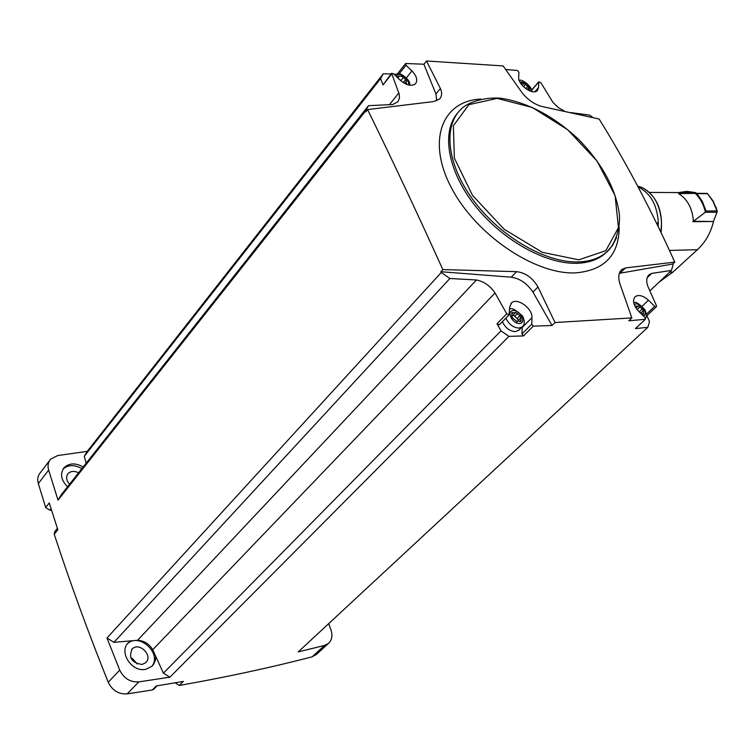<?xml version="1.0" encoding="UTF-8"?>
<svg xmlns="http://www.w3.org/2000/svg" width="755" height="755" viewBox="0 0 755 755"><rect width="100%" height="100%" fill="white"/><g stroke="black" fill="none" stroke-linecap="round" stroke-linejoin="round"><path stroke-width="1.13" d="M674.762 262.117L672.743 264.042L620.11 273.178L625.489 267.931L674.762 262.117C651.791 210.947 626.593 163.259 599.168 119.054L542.307 106.559C534.71 104.586 527.981 100 522.13 92.789L503.132 65.921L426.49 60.985L423.885 64.232L405.728 63.495L406.001 65.204L411.919 70.942C416.76 76.132 417.94 80.417 415.476 83.814C411.437 86.599 406.266 85.315 399.961 79.973L393.582 73.792L391.609 73.311L399.32 94.45L399.442 98.197L397.904 101.793L392.675 104.53L368.487 105.672L365.486 111.117L58.022 500.15L48.65 470.091C47.442 465.788 48.112 462.135 50.66 459.134L57.654 455.558L87.25 451.377L383.257 73.773L391.081 73.981M672.743 264.042L673.092 264.75L671.44 270.422L649.885 290.883M328.689 623.63L330.983 629.972C332.823 635.672 331.936 640.193 328.34 643.524L324.527 645.431L298.244 651.905L647.837 327.311L635.427 328.595L645.365 319.308L628.792 320.79L631.841 317.912L619.827 283.55C617.977 277.113 618.628 272.442 621.752 269.535L625.489 267.931M593.166 117.667L589.664 115.109L570.761 112.589M671.44 270.422L651.716 273.395L649.206 274.688C646.488 277.161 646.025 281.011 647.818 286.22L656.454 305.681L656.378 306.785L654.745 306.332L648.451 300.226C643.222 295.63 638.824 294.422 635.248 296.602C632.152 300.405 633.388 305.407 638.947 311.607L644.912 317.393L645.365 319.308M619.317 273.357L620.11 273.178M646.893 315.656L649.517 321.621L647.837 327.311M505.652 69.469L517.505 70.498L518.883 72.197L518.685 77.293C517.873 84.881 532.926 95.64 537.296 90.619L538.513 87.599L538.825 81.785L540.92 82.757L552.868 102.312L558.389 107.644L564.712 111.259M316.553 654.302L312.07 656.841C270.998 667.533 226.736 677.065 179.275 685.455L175.226 682.822M153.803 689.173L152.265 689.995L127.17 693.873C118.629 694.373 112.306 690.495 108.22 682.246C87.91 631.586 69.913 582.256 54.228 534.247L54.7 531.699L57.389 528.358M51.019 508.606L49.773 510.182L51.463 509.974M49.773 510.182L45.668 507.511L38.326 483.549C37.146 479.265 37.825 475.631 40.374 472.63L49.698 460.408M426.49 60.985L440.41 88.533C442.279 92.912 441.996 96.404 439.552 98.999L433.53 101.576L367.591 109.588L365.807 111.844L365.486 111.117M423.885 64.232L435.937 93.969L436.73 100.802M391.543 73.395L383.068 84.919L380.586 78.605L84.277 456.294L87.25 451.377M86.164 463.221L84.277 456.294M398.914 92.837L389.429 104.69M54.228 534.247L57.852 529.755L49.245 502.962L45.668 507.511M555.029 322.517L552.009 325.49L533.313 326.151L523.498 335.928L508.945 336.371L169.894 677.178L138.835 681.897C130.237 682.36 123.867 678.434 119.724 670.119L106.965 638.013L441.26 272.517L440.863 271.725L442.826 269.582L516.562 271.668C525.452 272.697 532.586 277.812 537.966 286.994L555.029 322.517L631.841 317.912M367.591 109.588C391.713 158.692 416.788 212.023 442.826 269.582M179.275 685.455L183.352 681.425L156.294 685.936L152.265 689.995M169.894 677.178L163.401 673.158L152.727 649.725C149.112 643.798 144.054 640.655 137.561 640.306L130.804 640.882L128.727 642.429C118.035 651.272 131.681 672.79 145.847 669.279L151.849 666.335L153.397 664.626L155.37 660.408L155.756 656.369M130.804 640.882L113.948 642.335L106.965 638.013M58.022 500.15L61.334 494.667L368.487 105.672M83.192 466.977C75.66 462.749 69.328 462.947 64.194 467.581C59.843 473.64 60.957 480.048 67.554 486.786M69.715 484.049L69.186 483.776M78.567 472.838C74.386 470.752 70.913 470.978 68.148 473.517C65.713 476.801 66.195 480.369 69.602 484.2M137.353 664.041L132.521 658.605L130.766 657.813M142.1 664.457L145.602 662.739C153.558 656.076 139.505 641.552 132.238 648.913C128.322 657.662 131.606 662.843 142.1 664.457M151.604 666.552C162.684 654.132 139.392 632.114 127.501 643.779M81.87 468.657C74.5 464.495 68.233 464.627 63.08 469.053M163.401 673.158L501.009 330.879L508.945 336.371M441.26 272.517L449.867 278.501L476.414 279.982C483.832 281.417 490.042 285.739 495.044 292.968L506.737 313.816L509.078 314.844L509.597 307.361L511.55 302.906C517.203 297.215 532.728 308.502 531.945 317.704L531.765 324.188L533.313 326.151M495.044 292.968L152.727 649.725M501.009 330.879L497.026 323.735L506.737 313.816M476.414 279.982L137.561 640.306M449.867 278.501L113.948 642.335M383.257 73.773L380.586 78.605M651.716 273.395L647.167 277.755M53.709 517.024L54.539 519.582M552.009 325.49L532.964 292.091L537.966 286.994M440.863 271.725L511.258 277.189C519.855 278.444 527.094 283.418 532.964 292.091M435.937 93.969L440.41 88.533M505.888 318.1C508.832 324.339 513.221 327.67 519.044 328.095L522.196 326.915L521.96 333.974L531.765 324.188M499.433 324.669L497.026 323.735M523.498 335.928L521.96 333.974M519.157 329.963L515.514 331.634C509.691 331.228 505.312 327.906 502.377 321.668M525.744 88.637L527.764 86.315L523.942 83.22L520.61 83.031M527.764 86.315L528.849 87.948L528.311 88.222L528.887 90.534M640.721 313.202L639.457 311.589L642.278 308.927L638.352 305.662L637.947 306.322L634.88 306.086M642.278 308.927L643.392 310.796L643.515 314.354L641.099 313.693M519.874 315.741L515.627 312.296L515.212 312.929L511.871 312.495L511.767 316.279L512.928 318.251L517.184 321.715L517.619 321.064L520.941 321.498L521.035 317.704L519.874 315.741L517.09 318.553L518.43 320.148M403.217 82.578L405.633 79.549L403.444 77.416L401.509 76.302L397.772 76.085L398.395 78.454M405.633 79.549L406.766 81.257L406.077 81.615L406.558 84.324M403.293 82.625L403.972 83.05M401.32 81.181L401.018 80.464L403.444 77.416M399.216 79.256L401.018 80.464M517.562 321.12L520.488 318.072M517.09 318.553L514.778 316.288L517.553 313.476M513.192 314.977L514.778 316.288M639.457 311.589L638.428 311.088M637.597 310.173L637.277 309.456L640.098 306.794M636.144 308.267L637.277 309.456M656.831 223.773L658.351 222.961L656.444 222.98M639.268 187.75L638.343 187.353L641.618 187.344L637.73 186.192M658.162 226.519L658.209 223.008M659.294 281.945L672.979 272.055L669.591 272.177M669.449 250.434L697.365 249.716L672.979 272.055M697.365 249.716C705.349 242.327 710.738 232.918 713.513 221.508L693.449 221.281C692.335 208.182 687.371 198.961 678.547 193.61L686.908 193.478M649.545 192.44L695.733 192.638L686.993 191.374L678.405 192.563M693.449 221.281L705.255 212.287L706.057 211.004L702.292 201.396L698.422 195.649L695.761 193.365L678.547 193.61M692.826 221.677L713.513 221.508M715.948 207.087L717.25 211.551L713.428 221.441M638.551 187.74L639.702 187.75C651.112 194.139 657.331 205.87 658.351 222.961M694.949 193.289L707.369 193.431L713.022 201.396L717.25 211.551M383.068 84.919L391.534 74.179M48.65 470.091L38.326 483.549M119.724 670.119L108.22 682.246M138.835 681.897L127.17 693.873M324.527 645.431L312.07 656.841M480.831 99.065C441.996 100.764 426.462 140.76 451.443 187.835C475.895 234.947 535.191 274.962 575.744 272.866C604.566 270.328 619.053 255.039 619.204 227.01M458.04 112.533C441.071 131.21 447.328 170.309 474.64 205.096C501.839 239.92 545.78 264.476 577.169 263.287C588.655 262.853 597.941 259.635 605.029 253.633L607.775 251.019M610.71 247.866L606.378 252.283C612.531 247.8 620.487 232.276 619.421 214.609C615.929 188.958 602.396 163.939 578.802 139.543C553.953 116.308 528.047 102.548 501.103 98.282C482.492 96.612 465.873 103.595 460.918 109.352C442.411 127.057 447.422 166.411 474.668 202.01C501.764 237.655 546.62 263.127 578.519 261.928C590.004 261.494 599.291 258.286 606.378 252.283L612.38 245.649L616.59 237.58M578.755 259.824L605.774 250.726L618.458 227.651L615.108 195.668L596.988 160.957L567.656 129.737L532.322 107.493L497.234 98.395L468.959 104.634L453.368 125.745L454.368 158.135L472.46 195.319L504.104 229.227L542.345 252.33L578.755 259.824M511.258 277.189L516.562 271.668M531.511 90.364L538.674 82.163M534.899 91.733L538.513 87.599M646.308 314.24L654.745 306.332M642.127 306.2L648.451 300.226M399.301 73.65L406.001 65.204M406.464 77.784L411.919 70.942M522.177 327.5L531.945 317.704M530.208 91.091C529.548 84.871 526.122 81.851 519.931 82.012M643.439 315.958C649.611 313.816 638.739 300.49 634.285 304.727M518.657 330.454L523.083 325.867M519.534 323.47C526.801 323.093 520.488 310.088 513.296 310.541C505.992 310.843 512.296 323.961 519.534 323.47M407.936 84.805C411.569 80.19 398.187 70.479 396.045 76.189M523.545 86.778L525.697 84.296M521.12 83.947L521.733 83.229M405.841 84.022L406.341 83.399M398.14 77.425L399.055 76.274M519.714 321.319L520.808 320.214M511.994 313.769L513.089 312.655M642.326 314.089L643.354 313.127M635.257 306.804L636.087 306.011M660.908 232.229L661.54 222.97C660.408 205.124 653.773 193.252 641.618 187.344C656.765 195.441 663.258 210.522 661.087 232.597M705.255 212.287L717.09 212.212M705.415 212.098C703.509 204.341 700.102 198.074 695.213 193.299M706.057 211.004L716.778 210.947M696.648 193.676L707.378 193.714M328.34 643.524L315.873 654.925M67.601 474.225L68.148 473.517M131.634 649.555L132.238 648.913M127.68 643.553L128.727 642.429M63.231 468.817L64.194 467.581M649.206 274.688L648.564 275.301M157.144 685.795L153.595 689.381M621.016 270.262L621.752 269.535M531.473 90.204L538.768 81.842M646.488 316.043L656.378 306.785M635.436 328.576L645.374 319.289M397.762 73.452L405.482 63.694M510.946 303.529L511.55 302.906M499.357 324.754L509.078 314.844M531.643 91.525C533.106 87.599 521.592 78.124 519.28 80.558M645.506 318.261C646.837 316.892 646.639 314.052 644.902 309.739C639.164 303.614 635.436 301.283 633.709 302.755M522.196 326.915C524.848 324.82 524.97 321.186 522.535 316.034C515.401 309.484 511.069 307.276 509.521 309.408M409.823 85.23C410.229 81.682 407.256 77.973 400.896 74.103L394.006 74.207M527.132 89.581L528.245 88.307M522.186 85.324L523.706 83.579M404.633 83.418L405.982 81.729M516.835 321.847L517.515 321.168M512.437 315.75L515.212 312.929M511.579 316.666L512.22 316.015M640.655 313.259L643.005 311.051M636.04 308.115L637.947 306.322M658.955 282.266L664.23 278.368M717.08 210.598L713.192 201.113L707.378 193.516M695.761 193.374L707.303 193.412"/></g></svg>
